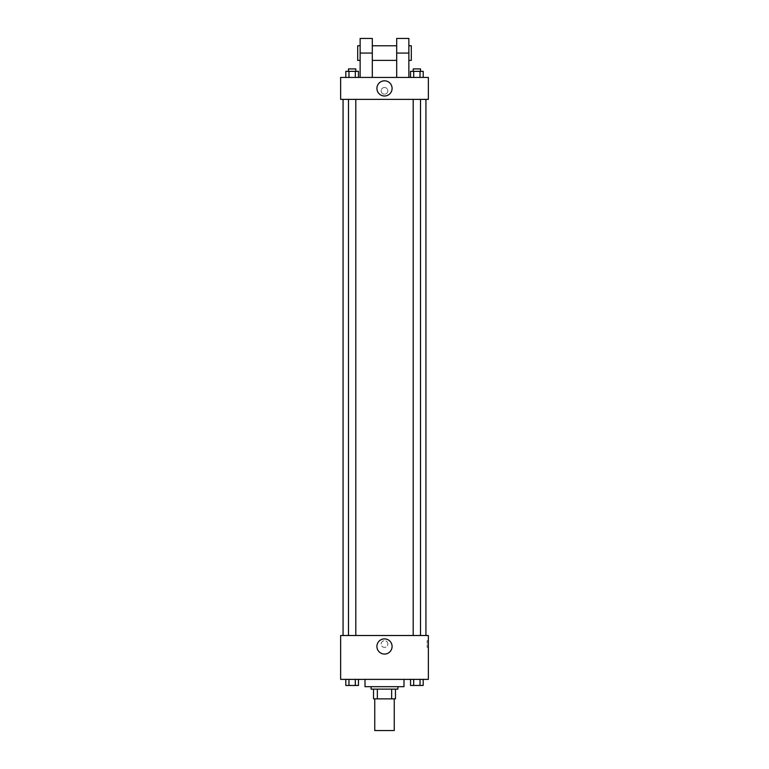 <?xml version="1.0" encoding="UTF-8"?>
<svg xmlns="http://www.w3.org/2000/svg" width="769" height="769" viewBox="0 0 769 769"><rect width="100%" height="100%" fill="white"/><g stroke="black" fill="none" stroke-linecap="round" stroke-linejoin="round"><path stroke-width="0.58" stroke-dasharray="3.85 2.88" d="M394.247 730.55L374.753 730.55M394.247 698.867L374.753 698.867L394.247 698.867M377.348 698.867L373.532 698.867L373.532 689.12L377.348 689.12L377.348 698.867L395.468 698.867M391.652 689.12L377.348 689.12L391.652 689.12L391.652 698.867M377.348 689.12L373.532 689.12M371.1 689.12L397.9 689.12M384.5 686.688L371.1 686.688L384.5 686.688M403.994 686.688L365.006 686.688M403.994 679.373L365.006 679.373L403.994 679.373M345.81 679.373L345.81 685.467L348.972 685.467L345.81 685.467L348.972 685.467L348.972 679.373L355.307 679.373L345.81 679.373L358.469 679.373L348.972 679.373L348.972 685.467L358.469 685.467L355.307 685.467L358.469 685.467L358.469 679.373L355.307 679.373L358.469 679.373L355.307 679.373L355.307 685.467L348.972 685.467L355.307 685.467L355.307 679.373L358.469 679.373L348.972 679.373L358.469 679.373M340.638 679.373L428.362 679.373L428.362 635.511L340.638 635.511L340.638 679.373M410.531 679.373L410.531 685.467L413.693 685.467L410.531 685.467L413.693 685.467L413.693 679.373L420.028 679.373L410.531 679.373L423.19 679.373L413.693 679.373L413.693 685.467L423.19 685.467L420.028 685.467L423.19 685.467L423.19 679.373L420.028 679.373L423.19 679.373L420.028 679.373L420.028 685.467L413.693 685.467L420.028 685.467L420.028 679.373L423.19 679.373L413.693 679.373L423.19 679.373M387.855 644.038A3.355 3.355 0 0 0 382.827 641.135A3.355 3.355 0 0 0 382.827 646.94A3.355 3.355 0 0 0 387.855 644.038A3.355 3.355 0 0 0 382.827 641.135A3.355 3.355 0 0 0 382.827 646.94A3.355 3.355 0 0 0 387.855 644.038M425.93 635.511L343.07 635.511L425.93 635.511M355.797 635.511L348.482 635.511L355.797 635.511L348.482 635.511L355.797 635.511L355.797 99.374L348.482 99.374L355.797 99.374M420.518 635.511L413.203 635.511L420.518 635.511L413.203 635.511L420.518 635.511L420.518 99.374L413.203 99.374L420.518 99.374M340.638 647.392L340.638 640.683L340.638 647.392M428.362 640.683L428.362 647.392L428.362 640.683L427.141 640.683L427.141 647.392L427.141 640.683M392.084 646.479A7.584 7.584 0 0 1 380.703 653.044A7.584 7.584 0 0 1 380.703 639.904A7.584 7.584 0 0 1 392.084 646.479M425.93 99.374L343.07 99.374L425.93 99.374M340.638 99.374L428.362 99.374L428.362 77.438L340.638 77.438L340.638 99.374L428.362 99.374M420.518 685.467L413.203 685.487M355.797 685.467L348.482 685.487M420.028 679.373L420.028 685.467M413.693 679.373L413.693 685.467M355.307 679.373L355.307 685.467M348.972 679.373L348.972 685.467M410.531 77.438L410.531 71.354L423.19 71.354L420.028 71.354L420.028 77.438L423.19 77.438L410.531 77.438L423.19 77.438L410.531 77.438L423.19 77.438L420.028 77.438L420.028 71.354L413.693 71.354L413.693 77.438L413.693 71.354L423.19 71.354L423.19 77.438M420.518 71.354L413.203 71.354L420.518 71.354L413.203 71.354L420.518 71.354L420.518 68.912L413.203 68.912L420.518 68.912L413.203 68.912L413.203 71.354M345.81 77.438L345.81 71.354L358.469 71.354L355.307 71.354L355.307 77.438L358.469 77.438L345.81 77.438L358.469 77.438L345.81 77.438L358.469 77.438L355.307 77.438L355.307 71.354L348.972 71.354L348.972 77.438L348.972 71.354L358.469 71.354L358.469 77.438M355.797 71.354L348.482 71.354L355.797 71.354L348.482 71.354L355.797 71.354L355.797 68.912L348.482 68.912L355.797 68.912L348.482 68.912L348.482 71.354M420.028 71.354L420.028 77.438M413.693 71.354L413.693 77.438M355.307 71.354L355.307 77.438M348.972 71.354L348.972 77.438M428.362 90.848L428.362 87.493L428.362 90.848M376.916 88.406A7.584 7.584 0 0 0 388.297 94.981A7.584 7.584 0 0 0 388.297 81.841A7.584 7.584 0 0 0 376.916 88.406M340.638 90.848L340.638 87.493L340.638 90.848M384.5 87.493A3.355 3.355 0 0 0 381.597 92.52A3.355 3.355 0 0 0 387.403 92.52A3.355 3.355 0 0 0 384.5 87.493A3.355 3.355 0 0 1 387.403 92.52A3.355 3.355 0 0 1 381.597 92.52A3.355 3.355 0 0 1 384.5 87.493M360.132 77.438L372.311 77.438L360.132 77.438L360.132 53.071L372.311 53.071L372.311 77.438M396.689 77.438L408.868 77.438L396.689 77.438L396.689 38.45M396.689 45.765L396.689 60.386L396.689 45.765M372.311 45.765L372.311 60.386L372.311 45.765M372.311 38.45L372.311 53.071M408.868 45.765L408.868 60.386L408.868 45.765M408.868 38.45L408.868 77.438M411.309 45.765L411.309 60.386M360.132 60.386L360.132 45.765L360.132 60.386M360.132 38.45L360.132 53.071M357.691 60.386L357.691 45.765M396.689 53.071L408.868 53.071M427.141 647.392L428.362 647.392M348.482 99.374L348.482 635.511M413.203 99.374L413.203 635.511"/><path stroke-width="1.15" d="M374.753 698.867L374.753 730.55L394.247 730.55L394.247 698.867M391.652 689.12L391.652 698.867L373.532 698.867L373.532 689.12M391.652 698.867L395.468 698.867L395.468 689.12L395.468 698.867M397.9 686.688L397.9 689.12L371.1 689.12L371.1 686.688M377.348 689.12L377.348 698.867M365.006 679.373L365.006 686.688L403.994 686.688L403.994 679.373M428.362 679.373L340.638 679.373L340.638 635.511L428.362 635.511L428.362 679.373M392.084 646.479A7.584 7.584 0 0 1 380.703 653.044A7.584 7.584 0 0 1 380.703 639.904A7.584 7.584 0 0 1 392.084 646.479M425.93 99.374L425.93 635.511M413.203 635.511L413.203 99.374M355.797 99.374L355.797 635.511M428.362 99.374L340.638 99.374L340.638 77.438L428.362 77.438L428.362 99.374L340.638 99.374M423.19 679.373L423.19 685.467L410.531 685.467L410.531 679.373M420.028 679.373L420.028 685.467M413.693 679.373L413.693 685.467M420.518 685.467L413.203 685.487M358.469 679.373L358.469 685.467L345.81 685.467L345.81 679.373M355.307 679.373L355.307 685.467M348.972 679.373L348.972 685.467M355.797 685.467L348.482 685.487M423.19 77.438L423.19 71.354L410.531 71.354L410.531 77.438M420.028 71.354L420.028 77.438M413.693 71.354L413.693 77.438M413.203 71.354L413.203 68.912L420.518 68.912L420.518 71.354M358.469 77.438L358.469 71.354L345.81 71.354L345.81 77.438M355.307 71.354L355.307 77.438M348.972 71.354L348.972 77.438M348.482 71.354L348.482 68.912L355.797 68.912L355.797 71.354M376.916 88.406A7.584 7.584 0 0 1 388.297 81.841A7.584 7.584 0 0 1 388.297 94.981A7.584 7.584 0 0 1 376.916 88.406M396.689 77.438L396.689 53.071L408.868 53.071L408.868 38.45L396.689 38.45L396.689 53.071M396.689 45.765L372.311 45.765M360.132 77.438L360.132 53.071L372.311 53.071L372.311 77.438M372.311 53.071L372.311 38.45L360.132 38.45L360.132 53.071M408.868 77.438L408.868 53.071M408.868 60.386L411.309 60.386L411.309 45.765L408.868 45.765M360.132 45.765L357.691 45.765L357.691 60.386L360.132 60.386M343.07 99.374L343.07 635.511M420.518 635.511L420.518 99.374M348.482 99.374L348.482 635.511M396.689 60.386L372.311 60.386"/></g></svg>
